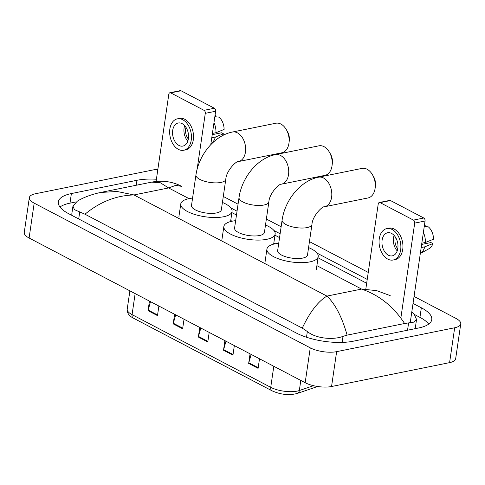 <?xml version="1.0" encoding="UTF-8"?>
<svg xmlns="http://www.w3.org/2000/svg" width="485" height="485" viewBox="0 0 485 485"><rect width="100%" height="100%" fill="white"/><g stroke="black" fill="none" stroke-linecap="round" stroke-linejoin="round"><path stroke-width="0.73" d="M251.133 354.396L248.799 362.798A3.771 2.48 117.7 0 0 248.666 363.411L258.099 368.357L259.499 358.785M250.066 353.838L248.666 363.411M225.974 341.21L223.64 349.612A3.771 2.48 117.7 0 0 223.512 350.231L232.945 355.172L234.34 345.599M224.907 340.652L223.512 350.231M150.514 301.658L148.18 310.06A3.771 2.48 117.7 0 0 148.046 310.673L157.479 315.62L158.88 306.041M149.447 301.094L148.046 310.673M175.667 314.844L173.333 323.246A3.771 2.48 117.7 0 0 173.2 323.859L182.633 328.8L184.033 319.227M174.6 314.28L173.2 323.859M200.82 328.024L198.486 336.426A3.771 2.48 117.7 0 0 198.359 337.045L207.792 341.986L209.187 332.413M199.753 327.466L198.359 337.045M414.051 296.438L455.906 318.378A18.848 6.693 -171.7 0 1 460.75 323.889L455.664 358.761A18.848 6.693 -171.7 0 1 449.589 362.634L331.552 386.521A18.848 6.693 -171.7 0 1 305.168 382.72L29.094 238.014A18.848 6.693 -171.7 0 1 24.25 232.497L29.336 197.631A18.848 6.693 -171.7 0 1 35.411 193.757L153.448 169.871A18.848 6.693 -171.7 0 1 157.855 169.35M460.75 323.889A18.848 6.693 -171.7 0 1 454.675 327.763L336.638 351.649A18.848 6.693 -171.7 0 1 310.254 347.848L34.18 203.142A18.848 6.693 -171.7 0 1 29.336 197.631M223.294 196.449L238.056 204.191M266.368 219.026L281.136 226.768M309.448 241.609L368.242 272.424M156.412 179.238A40.522 14.392 8.3 0 0 136.964 180.287L71.386 193.557A40.522 14.392 8.3 0 0 58.333 201.881A40.522 14.392 8.3 0 0 68.749 213.739L296.396 333.062A40.522 14.392 8.3 0 0 353.122 341.234L418.7 327.963A40.522 14.392 8.3 0 0 431.759 319.639A40.522 14.392 8.3 0 0 421.338 307.781L413.032 303.428M367.224 279.415L317.026 253.103M280.118 233.758L273.952 230.527M237.038 211.175L230.872 207.944M76.109 201.912L69.992 203.148A40.522 14.392 8.3 0 0 59.97 207.016M428.716 324.089A40.522 14.392 8.3 0 0 419.937 317.372L414.051 314.28M414.657 328.781A25.444 9.033 8.3 0 0 415.439 327.048L416.542 319.476L414.226 322.076L404.581 323.507L347.114 335.135L343.004 336.354C333.122 340.221 315.765 338.578 307.338 331.528L302.258 328.115C309.909 312 318.136 301.324 326.938 296.099C335.256 303.98 341.98 316.996 347.114 335.135M151.678 182.124C160.856 180.365 169.653 181.202 178.068 184.633L181.911 186.422L175.788 185.355L168.616 187.938L160.292 182.742L151.684 182.124L100.644 192.454L117.079 191.484L133.963 194.946C116.17 195.461 99.837 201.887 84.978 214.218L74.429 209.653L72.956 206.076L71.853 213.649A25.444 9.033 8.3 0 0 72.095 215.492M411.813 311.807L414.487 314.789L416.542 319.476M84.978 214.218L302.258 328.115M72.956 206.076L77.424 201.075C83.838 197.274 91.58 194.4 100.637 192.454M404.581 323.507C393.59 306.611 379.258 295.141 361.592 289.084L376.609 290.618L390.189 295.595M169.92 92.738L180.274 90.64A2.358 1.564 78.6 0 1 181.057 90.774L170.702 92.871A2.358 1.564 -101.4 0 0 169.92 92.738A2.358 1.564 -101.4 0 0 168.816 94.223L156.031 181.845M214.388 108.246A2.358 1.564 78.6 0 1 215.643 111.247L205.288 113.344A2.358 1.564 -101.4 0 0 204.033 110.337L214.388 108.246L181.057 90.774M210.763 144.7L215.643 111.247M204.033 110.337L170.702 92.871M205.288 113.344L197.146 169.132M182.142 123.645A11.779 7.827 -101.4 0 0 178.219 122.996A11.779 7.827 -101.4 0 0 172.545 133.217A11.779 7.827 -101.4 0 0 178.965 145.439A11.779 7.827 -101.4 0 0 182.893 146.088A11.779 7.827 -101.4 0 0 188.568 135.867A11.779 7.827 -101.4 0 0 182.142 123.645M184.682 125.651A11.779 7.827 -101.4 0 0 187.816 141.123M186.004 127.373A9.421 6.263 -101.4 0 0 188.356 139.019M183.73 150.241L185.803 149.823A16.023 10.646 -101.4 0 0 193.521 135.921A16.023 10.646 -101.4 0 0 184.785 119.298A16.023 10.646 -101.4 0 0 179.45 118.419L177.377 118.837A16.023 10.646 -101.4 0 0 169.659 132.738A16.023 10.646 -101.4 0 0 178.395 149.362A16.023 10.646 -101.4 0 0 183.73 150.241A16.023 10.646 -101.4 0 0 191.448 136.34A16.023 10.646 -101.4 0 0 182.718 119.722A16.023 10.646 -101.4 0 0 177.377 118.837M212.66 142.802L210.896 143.784A15.55 10.33 -101.4 0 0 215.346 137.067L223.464 133.799L221.53 132.787L212.224 134.666M211.769 137.788L215.346 137.067M214.849 116.697L218.953 117.115A12.252 8.142 -101.4 0 1 224.1 129.44L215.977 132.708L212.406 133.43M215.977 132.708A15.55 10.33 -101.4 0 0 213.982 122.626M222.791 135.491A12.252 8.142 -101.4 0 0 223.464 133.799M215.619 116.776L215.807 115.472L215.037 115.394M215.807 115.472A12.252 8.142 -101.4 0 0 215.049 115.333M286.241 129.483L287.393 131.447A10.367 6.887 78.6 0 1 289.278 140.747L288.981 143.008A15.077 10.021 -101.4 0 0 286.241 129.483A15.077 10.021 -101.4 0 0 280.912 124.063A15.077 10.021 -101.4 0 0 275.886 123.232L232.4 132.035A15.077 10.021 78.6 0 1 237.426 132.866A15.077 10.021 78.6 0 1 245.646 148.507A15.077 10.021 78.6 0 1 238.384 161.59L281.87 152.793A15.077 10.021 -101.4 0 0 288.981 143.008M225.792 179.335A15.077 5.353 8.3 0 1 220.93 182.433A15.077 5.353 8.3 0 1 199.826 179.389A15.077 5.353 8.3 0 1 195.946 174.982L191.496 205.494A15.077 5.353 8.3 0 0 200.026 211.739A15.077 5.353 8.3 0 0 216.48 212.945A15.077 5.353 8.3 0 0 221.336 209.847L225.792 179.335C226.228 170.756 236.45 160.717 238.384 161.59M222.421 202.439A25.917 9.203 -171.7 0 1 232.06 211.411A25.917 9.203 -171.7 0 1 223.712 216.734A25.917 9.203 -171.7 0 1 195.437 214.667A25.917 9.203 -171.7 0 1 180.772 203.924A25.917 9.203 -171.7 0 1 189.126 198.601A25.917 9.203 -171.7 0 1 192.575 198.086M329.321 152.06L330.473 154.03A10.367 6.887 78.6 0 1 332.352 163.33L332.055 165.591A15.077 10.021 -101.4 0 0 329.321 152.06A15.077 10.021 -101.4 0 0 323.992 146.646A15.077 10.021 -101.4 0 0 318.966 145.815L275.48 154.612A15.077 10.021 78.6 0 1 280.506 155.442A15.077 10.021 78.6 0 1 288.72 171.09A15.077 10.021 78.6 0 1 281.458 184.173L324.95 175.37A15.077 10.021 -101.4 0 0 332.055 165.591M268.866 201.912A15.077 5.353 8.3 0 1 264.01 205.01A15.077 5.353 8.3 0 1 242.9 201.972A15.077 5.353 8.3 0 1 239.026 197.559L234.576 228.071A15.077 5.353 8.3 0 0 243.106 234.322A15.077 5.353 8.3 0 0 259.554 235.522A15.077 5.353 8.3 0 0 264.416 232.424L268.866 201.912C269.308 193.333 279.524 183.3 281.458 184.173M265.495 225.016A25.917 9.203 -171.7 0 1 275.14 233.988A25.917 9.203 -171.7 0 1 266.786 239.311A25.917 9.203 -171.7 0 1 238.517 237.25A25.917 9.203 -171.7 0 1 223.852 226.507A25.917 9.203 -171.7 0 1 232.2 221.184A25.917 9.203 -171.7 0 1 235.655 220.663M372.395 174.642L373.547 176.607A10.367 6.887 78.6 0 1 375.432 185.907L375.135 188.168A15.077 10.021 -101.4 0 0 372.395 174.642A15.077 10.021 -101.4 0 0 367.072 169.223A15.077 10.021 -101.4 0 0 362.046 168.392L318.554 177.195A15.077 10.021 78.6 0 1 323.58 178.025A15.077 10.021 78.6 0 1 331.801 193.667A15.077 10.021 78.6 0 1 324.538 206.749L368.024 197.953A15.077 10.021 -101.4 0 0 375.135 188.168M311.946 224.494A15.077 5.353 8.3 0 1 307.084 227.592A15.077 5.353 8.3 0 1 285.98 224.549A15.077 5.353 8.3 0 1 282.1 220.141L277.65 250.648A15.077 5.353 8.3 0 0 286.186 256.898A15.077 5.353 8.3 0 0 302.634 258.099A15.077 5.353 8.3 0 0 307.49 255.007L311.946 224.494C312.382 215.916 322.604 205.876 324.538 206.749M308.575 247.599A25.917 9.203 -171.7 0 1 318.215 256.571A25.917 9.203 -171.7 0 1 309.866 261.894A25.917 9.203 -171.7 0 1 281.591 259.827A25.917 9.203 -171.7 0 1 266.926 249.084A25.917 9.203 -171.7 0 1 275.28 243.761A25.917 9.203 -171.7 0 1 278.729 243.246M379.331 202.506L389.685 200.408A2.358 1.564 78.6 0 1 390.474 200.541L380.119 202.633A2.358 1.564 -101.4 0 0 379.331 202.506A2.358 1.564 -101.4 0 0 378.227 203.991L365.805 289.151M423.799 218.007A2.358 1.564 78.6 0 1 425.054 221.014L414.699 223.106A2.358 1.564 -101.4 0 0 413.444 220.105L423.799 218.007L390.474 200.541M410.177 323.01L425.054 221.014M413.444 220.105L380.119 202.633M414.699 223.106L400.853 318.021M391.559 233.406A11.779 7.827 -101.4 0 0 387.63 232.758A11.779 7.827 -101.4 0 0 381.956 242.979A11.779 7.827 -101.4 0 0 388.376 255.201A11.779 7.827 -101.4 0 0 392.304 255.85A11.779 7.827 -101.4 0 0 397.979 245.628A11.779 7.827 -101.4 0 0 391.559 233.406M394.099 235.419A11.779 7.827 -101.4 0 0 397.227 250.89M395.414 237.141A9.421 6.263 -101.4 0 0 397.773 248.787M393.147 260.008L395.214 259.59A16.023 10.646 -101.4 0 0 402.932 245.689A16.023 10.646 -101.4 0 0 394.202 229.065A16.023 10.646 -101.4 0 0 388.861 228.186L386.787 228.605A16.023 10.646 -101.4 0 0 379.076 242.506A16.023 10.646 -101.4 0 0 387.806 259.123A16.023 10.646 -101.4 0 0 393.147 260.008A16.023 10.646 -101.4 0 0 400.865 246.107A16.023 10.646 -101.4 0 0 392.129 229.484A16.023 10.646 -101.4 0 0 386.787 228.605M420.313 253.54A15.55 10.33 -101.4 0 0 424.757 246.835L432.875 243.567L430.941 242.555L421.641 244.434M421.186 247.556L424.757 246.835M424.26 226.465L428.364 226.883A12.252 8.142 -101.4 0 1 433.511 239.208L425.393 242.476L421.817 243.197M425.393 242.476A15.55 10.33 -101.4 0 0 423.393 232.394M420.307 253.552L429.207 248.593A12.252 8.142 -101.4 0 0 432.875 243.567M425.03 226.543L425.224 225.234L424.454 225.155M425.224 225.234A12.252 8.142 -101.4 0 0 424.46 225.101M317.639 386.496L297.147 393.493A4.711 3.619 -108.9 0 0 299.324 390.534L313.51 385.69M297.147 393.493C288.914 395.536 280.536 394.638 272 390.795A4.711 3.098 -62.3 0 1 270.733 387.321A18.848 6.693 8.3 0 0 299.324 390.534L300.797 380.428M135.139 293.595L132.072 314.638A4.711 3.098 117.7 0 0 133.333 318.111C128.998 315.917 126.961 312.922 127.222 309.121A18.848 6.693 8.3 0 0 132.072 314.638L270.733 387.321L273.801 366.278M207.883 341.355L198.486 336.426M182.73 328.169L173.333 323.246M157.57 314.983L148.18 310.06M233.036 354.541L223.64 349.612M258.19 367.721L248.799 362.798M189.011 198.626L168.616 187.938L133.963 194.946L326.938 296.099L361.592 289.084L316.893 265.653M275.171 243.785L273.813 243.076M232.091 221.208L230.739 220.493M310.254 347.848L305.168 382.72M336.638 351.649L331.552 386.521M454.675 327.763L449.589 362.634M34.18 203.142L29.094 238.014M69.992 203.148L71.386 193.557M136.243 185.246L136.964 180.287M419.937 317.372L421.338 307.781M407.539 330.218L408.576 323.083M342.119 342.41L343.004 336.354M306.508 337.251L307.338 331.528M78.703 218.959L79.692 212.2M272 390.795L133.333 318.111M127.222 309.121L129.889 290.848M231.885 212.618L236.48 215.025M274.965 235.201L279.554 237.608M318.039 257.777L366.66 283.264M195.946 174.982C198.723 155.121 214.237 135.557 232.4 132.035M180.772 203.924L178.862 217.001M232.06 211.411L230.581 221.56M239.026 197.559C241.797 177.704 257.311 158.134 275.48 154.612M223.852 226.507L221.942 239.584M275.14 233.988L273.661 244.143M282.1 220.141C284.877 200.281 300.391 180.717 318.554 177.195M266.926 249.084L265.022 262.161M318.215 256.571L316.311 269.648"/></g></svg>
